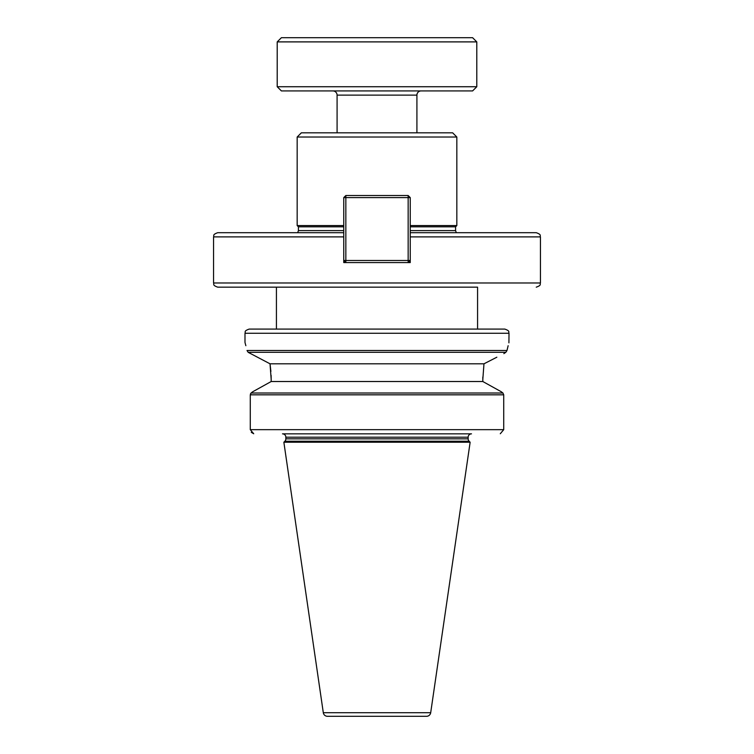 <?xml version="1.0" encoding="UTF-8"?>
<svg xmlns="http://www.w3.org/2000/svg" width="754" height="754" viewBox="0 0 754 754"><rect width="100%" height="100%" fill="white"/><g stroke="black" fill="none" stroke-linecap="round" stroke-linejoin="round"><path stroke-width="1.13" d="M430.694 712.719A4.194 4.194 0 0 1 426.547 716.3L327.453 716.3A4.194 4.194 0 0 1 323.306 712.719L430.694 712.719L470.138 442.23L283.862 442.23L323.306 712.719M426.547 716.3L416.811 716.3M285.851 437.197L468.149 437.197A3.355 3.355 0 0 1 471.504 433.842L282.496 433.842A3.355 3.355 0 0 1 285.851 437.197L285.851 438.847L468.149 438.847A3.355 3.355 0 0 0 469.129 441.222L284.871 441.222L283.862 442.23M285.851 438.847A3.355 3.355 0 0 1 284.871 441.222M477.574 329.083L477.574 287.17L276.426 287.17L276.426 329.083L249.188 329.083L504.812 329.083C510.637 331.147 508.158 332.014 509.007 333.268L244.993 333.268L244.993 342.486M297.17 137.021L301.355 132.827L452.645 132.827L456.83 137.021L297.17 137.021L297.17 225.569L343.749 225.569M410.251 225.569L456.83 225.569L456.83 137.021M410.251 226.822L455.576 226.822L456.83 225.569M248.17 352.316L247.01 350.497L506.99 350.497C509.619 339.884 509.619 339.884 506.99 350.497L505.83 352.316L248.17 352.316L270.026 363.805L483.974 363.805L496.848 357.207M482.833 377.028L482.805 381.515L501.269 391.75L482.805 381.515L271.195 381.515L252.731 391.75L271.195 381.515L271.11 375.341M270.884 371.43L270.026 363.805L271.195 379.573M506.99 350.497L508.139 345.7M508.912 342.844L509.007 333.268M408.159 195.522L345.841 195.522L343.749 197.614L343.749 236.888L213.561 236.888C214.362 235.682 211.997 234.72 217.755 232.694L343.749 232.694L343.749 262.571L410.251 262.571L410.251 232.694L536.245 232.694C542.003 234.72 539.638 235.682 540.439 236.888L410.251 236.888L410.251 197.614L408.159 195.522L408.159 197.614L345.841 197.614L345.841 260.479L408.159 260.479L408.159 197.614L410.251 197.614M406.331 433.842L347.669 433.842M500.288 433.748L503.729 429.657L500.288 433.748M250.271 429.657L503.729 429.657L503.729 394.823L250.271 394.823L251.063 393.013L250.271 394.823L250.271 429.657L253.712 433.748L251.28 432.315M482.805 379.573L483.974 363.805M503.729 394.823L502.937 393.013L501.269 391.75L502.937 393.013L251.063 393.013L252.731 391.75L250.507 393.729M505.83 352.316L503.851 353.635M247.01 350.497C244.381 339.884 244.381 339.884 247.01 350.497L247.01 350.497M245.088 342.844L245.861 345.7M362.749 287.17L217.755 287.17C211.997 285.144 214.362 284.183 213.561 282.986L540.439 282.986C539.638 284.183 542.003 285.144 536.245 287.17M343.749 230.601L298.424 230.601L298.424 226.822L343.749 226.822M343.749 260.479L345.841 262.571L345.841 260.479L343.749 260.479M343.749 197.614L345.841 197.614L345.841 195.522M408.159 262.571L410.251 260.479L408.159 260.479L408.159 262.571M332.891 90.923A4.194 4.194 0 0 1 337.085 95.117L337.085 132.827M421.109 90.923A4.194 4.194 0 0 0 416.915 95.117L337.085 95.117M472.598 90.923L281.402 90.923L277.208 86.729L476.792 86.729L472.598 90.923M277.208 41.894L281.402 37.7L472.598 37.7L476.792 41.894L277.208 41.894L277.208 86.729M410.251 230.601L455.576 230.601L455.576 226.822M469.129 441.222L470.138 442.23M468.149 437.197L468.149 438.847M298.424 230.601L297.689 232.694M540.439 236.888L540.439 282.986M213.561 236.888L213.561 282.986M455.576 230.601L456.311 232.694M298.424 226.822L297.17 225.569M244.993 333.268C245.842 332.014 243.363 331.147 249.188 329.083M416.915 95.117L416.915 132.827M476.792 41.894L476.792 86.729"/></g></svg>

